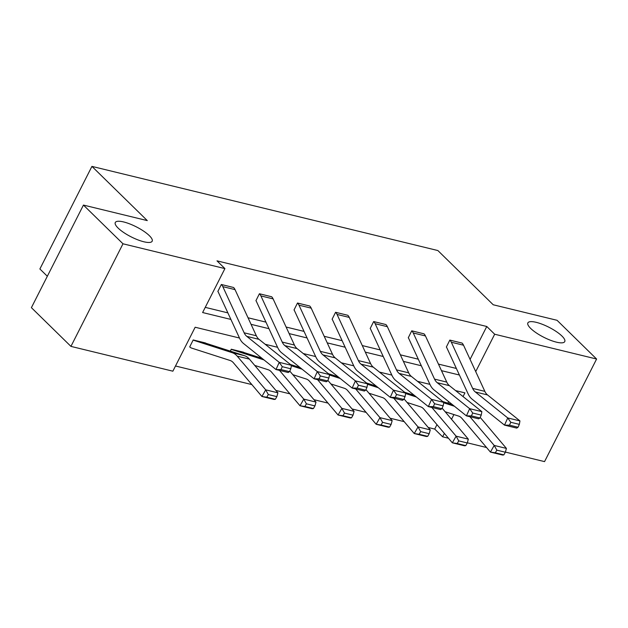 <?xml version="1.0" encoding="UTF-8"?>
<svg xmlns="http://www.w3.org/2000/svg" width="628" height="628" viewBox="0 0 628 628"><rect width="100%" height="100%" fill="white"/><g stroke="black" fill="none" stroke-linecap="round" stroke-linejoin="round"><path stroke-width="0.94" d="M149.354 235.665A20.677 5.628 -153.1 0 1 152.172 241.215A20.677 5.628 -153.1 0 1 137.768 239.825A20.677 5.628 -153.1 0 1 118.103 228.058A20.677 5.628 -153.1 0 1 115.285 222.508A20.677 5.628 -153.1 0 1 129.69 223.89A20.677 5.628 -153.1 0 1 149.354 235.665M561.942 336.043A20.677 5.628 -153.1 0 1 564.753 341.593A20.677 5.628 -153.1 0 1 550.356 340.211A20.677 5.628 -153.1 0 1 530.691 328.436A20.677 5.628 -153.1 0 1 527.873 322.886A20.677 5.628 -153.1 0 1 542.278 324.276A20.677 5.628 -153.1 0 1 561.942 336.043M47.328 276.257L39.886 268.972L91.931 166.389L437.873 250.548L493.223 304.768L557.06 320.304L596.6 359.028L544.555 461.611L505.407 452.089M486.551 447.505L467.326 442.826M448.463 438.234L442.63 436.813L444.365 433.391M428.225 427.487L434.725 429.073L442.63 436.813M175.495 365.998L251.844 384.579M275.888 390.428L289.924 393.842M313.976 399.691L328.012 403.105M352.057 408.961L366.1 412.376M390.145 418.224L404.181 421.639M239.488 338.021L195.159 327.235L172.865 371.187L70.94 346.389L122.986 243.797L224.91 268.596L202.616 312.54L230.9 319.424M122.986 243.797L83.445 205.073L31.4 307.657L70.94 346.389M327.62 380.921L326.301 381.777L314.094 378.802L281.674 352.826A24.233 15.237 103.7 0 1 277.654 347.472L256.342 301.322A3.234 2.033 -76.3 0 0 255.926 300.718L259.411 293.755L271.649 296.754A11.312 7.112 103.7 0 1 273.109 298.889L294.422 345.039A16.155 10.158 -76.3 0 0 297.099 348.603L329.519 374.578L317.313 371.611L320.359 375.96L319.071 378.841L327.62 380.921L328.907 378.04L320.359 375.96M403.788 399.447L402.47 400.303L390.263 397.336L357.842 371.36A24.233 15.237 103.7 0 1 353.823 366.006L332.518 319.856A3.234 2.033 -76.3 0 0 332.094 319.244L335.58 312.289L347.818 315.287A11.312 7.112 103.7 0 1 349.278 317.415L370.591 363.565A16.155 10.158 -76.3 0 0 373.268 367.137L405.688 393.112L393.481 390.145L396.535 394.494L395.24 397.375L403.788 399.447L405.076 396.574L396.535 394.494M479.957 417.981L478.638 418.837L466.431 415.869L434.011 389.894A24.233 15.237 103.7 0 1 429.999 384.54L408.687 338.39A3.234 2.033 -76.3 0 0 408.271 337.778L411.748 330.815L423.986 333.821A11.312 7.112 103.7 0 1 425.454 335.949L446.759 382.099A16.155 10.158 -76.3 0 0 449.436 385.671L481.864 411.646L469.658 408.671L472.703 413.028L471.416 415.901L479.957 417.981L481.244 415.108L472.703 413.028M205.238 307.359L227.87 312.87M248.029 317.768L265.95 322.133M286.109 327.039L304.038 331.396M324.197 336.302L342.127 340.666M362.278 345.565L380.207 349.929M400.366 354.836L418.295 359.192M438.454 364.099L456.375 368.463M470.074 359.381L486.771 326.481L216.998 260.856L224.91 268.596M518.045 427.252L516.726 428.1L504.52 425.132L472.091 399.157A24.233 15.237 103.7 0 1 468.08 393.803L446.767 347.653A3.234 2.033 -76.3 0 0 446.351 347.049L449.836 340.086L462.075 343.084A11.312 7.112 103.7 0 1 463.535 345.212L484.847 391.37A16.155 10.158 -76.3 0 0 487.524 394.934L519.945 420.909L507.738 417.942L510.784 422.291L509.496 425.172L518.045 427.252L519.332 424.371L510.784 422.291M441.869 408.718L440.558 409.574L428.351 406.599L395.923 380.623A24.233 15.237 103.7 0 1 391.911 375.277L370.599 329.119A3.234 2.033 -76.3 0 0 370.182 328.515L373.668 321.552L385.906 324.55A11.312 7.112 103.7 0 1 387.366 326.686L408.679 372.836A16.155 10.158 -76.3 0 0 411.356 376.4L443.776 402.375L431.569 399.408L434.615 403.765L433.328 406.638L441.869 408.718L443.164 405.837L434.615 403.765M365.7 390.184L364.381 391.04L352.175 388.073L319.754 362.097A24.233 15.237 103.7 0 1 315.743 356.743L294.43 310.593A3.234 2.033 -76.3 0 0 294.014 309.981L297.499 303.018L309.737 306.017A11.312 7.112 103.7 0 1 311.198 308.152L332.51 354.302A16.155 10.158 -76.3 0 0 335.187 357.874L367.608 383.849L355.401 380.874L358.447 385.231L357.159 388.104L365.7 390.184L366.995 387.311L358.447 385.231M289.532 371.65L288.213 372.506L276.006 369.539L243.586 343.563A24.233 15.237 103.7 0 1 239.574 338.209L218.261 292.059A3.234 2.033 -76.3 0 0 217.845 291.447L221.331 284.484L233.569 287.491A11.312 7.112 103.7 0 1 235.029 289.618L256.342 335.768A16.155 10.158 -76.3 0 0 259.011 339.34L291.439 365.315L279.232 362.348L282.278 366.697L280.991 369.578L289.532 371.65L290.819 368.777L282.278 366.697M83.445 205.073L147.282 220.601L91.931 166.389M486.771 326.481L494.676 334.229L596.6 359.028M463.048 396.574L464.924 392.869L455.598 390.6M429.905 384.352L417.51 381.337M391.825 375.089L379.43 372.066M353.737 365.818L341.342 362.803M315.656 356.555L303.253 353.54M277.568 347.292L265.173 344.27M451.532 419.276L453.918 414.566M475.718 371.595L494.676 334.229M251.059 324.331L268.98 328.687M289.139 333.594L307.068 337.958M327.227 342.864L345.149 347.221M365.308 352.127L383.237 356.492M403.396 361.39L421.317 365.755M441.476 370.661L459.406 375.018M434.725 429.073L436.97 424.646M447.858 403.176L448.651 401.622M193.196 339.936L189.711 346.899A11.312 7.112 -76.3 0 0 191.65 348.1L230.091 360.48A16.155 10.158 103.7 0 1 233.412 362.78L261.915 396.48L265.707 389.847L237.203 356.147A24.233 15.237 -76.3 0 0 232.227 352.693L193.777 340.313A3.234 2.033 103.7 0 1 193.228 339.968L205.434 342.943A3.234 2.033 103.7 0 0 205.984 343.281L244.433 355.66A24.233 15.237 -76.3 0 1 249.41 359.114L277.914 392.822L276.862 396.629L268.313 394.557L266.798 397.21L275.347 399.282L276.862 396.629M264.019 359.93L231.865 349.576A3.234 2.033 103.7 0 1 231.316 349.239L243.523 352.206A3.234 2.033 103.7 0 0 244.072 352.551L262.009 358.329M231.277 349.207L230.311 351.115M509.496 425.172L504.52 425.132L507.738 417.942L475.317 391.966A16.155 10.158 -76.3 0 1 472.641 388.394L451.328 342.244A11.312 7.112 103.7 0 0 449.868 340.117L449.836 340.086M519.332 424.371L519.945 420.909M445.158 411.748L458.597 416.074A16.155 10.158 103.7 0 1 461.918 418.374L490.421 452.082L494.212 445.44L469.917 416.717M454.444 406.261L443.698 402.799M452.435 404.652L442.701 401.52M496.827 450.15L495.311 452.804L503.852 454.884L505.367 452.231L496.827 450.15L494.212 445.44L506.419 448.416L480.208 417.424M503.852 454.884L502.628 455.049L490.421 452.082L495.311 452.804M506.419 448.416L505.367 452.231M471.416 415.901L466.431 415.869L469.658 408.671L437.229 382.695A16.155 10.158 -76.3 0 1 434.552 379.131L413.248 332.981A11.312 7.112 103.7 0 0 411.78 330.846L411.748 330.815M481.244 415.108L481.864 411.646M433.328 406.638L428.351 406.599L431.569 399.408L399.149 373.432A16.155 10.158 -76.3 0 1 396.472 369.868L375.159 323.71A11.312 7.112 103.7 0 0 373.699 321.583L373.668 321.552M443.164 405.837L443.776 402.375M407.07 402.477L420.517 406.811A16.155 10.158 103.7 0 1 423.829 409.111L452.333 442.811L456.124 436.177L431.829 407.446M416.356 396.998L405.617 393.536M414.354 395.389L404.62 392.257M458.738 440.88L457.223 443.533L465.764 445.613L467.287 442.96L458.738 440.88L456.124 436.177L468.331 439.145L442.12 408.153M465.764 445.613L464.539 445.786L452.333 442.811L457.223 443.533M468.331 439.145L467.287 442.96M368.989 393.214L382.428 397.54A16.155 10.158 103.7 0 1 385.749 399.848L414.252 433.548L418.044 426.914L393.748 398.183M378.276 387.727L367.529 384.273M376.266 386.126L366.532 382.986M420.658 431.617L419.135 434.27L427.684 436.35L429.199 433.697L420.658 431.617L418.044 426.914L430.251 429.882L404.04 398.89M427.684 436.35L426.459 436.515L414.252 433.548L419.135 434.27M430.251 429.882L429.199 433.697M395.24 397.375L390.263 397.336L393.481 390.145L361.061 364.169A16.155 10.158 -76.3 0 1 358.384 360.598L337.071 314.447A11.312 7.112 103.7 0 0 335.611 312.32L335.58 312.289M405.076 396.574L405.688 393.112M330.901 383.944L344.348 388.277A16.155 10.158 103.7 0 1 347.661 390.577L376.164 424.277L379.956 417.644L355.66 388.92M340.188 378.464L329.449 375.002M338.186 376.855L328.452 373.723M382.57 422.354L381.055 425.007L389.596 427.087L391.118 424.426L382.57 422.354L379.956 417.644L392.162 420.619L365.951 389.627M389.596 427.087L388.371 427.252L376.164 424.277L381.055 425.007M392.162 420.619L391.118 424.426M357.159 388.104L352.175 388.073L355.401 380.874L322.98 354.899A16.155 10.158 -76.3 0 1 320.304 351.335L298.991 305.184A11.312 7.112 103.7 0 0 297.531 303.049L297.499 303.018M366.995 387.311L367.608 383.849M292.821 374.681L306.26 379.014A16.155 10.158 103.7 0 1 309.58 381.314L338.084 415.014L341.875 408.381L317.58 379.65M302.107 369.201L291.361 365.739M300.098 367.592L290.364 364.46M344.489 413.083L342.966 415.736L351.515 417.816L353.03 415.163L344.489 413.083L341.875 408.381L354.082 411.348L327.871 380.356M351.515 417.816L350.291 417.981L338.084 415.014L342.966 415.736M354.082 411.348L353.03 415.163M319.071 378.841L314.094 378.802L317.313 371.611L284.892 345.636A16.155 10.158 -76.3 0 1 282.215 342.064L260.903 295.914A11.312 7.112 103.7 0 0 259.442 293.786L259.411 293.755M328.907 378.04L329.519 374.578M254.733 365.418L268.172 369.743A16.155 10.158 103.7 0 1 271.492 372.043L299.996 405.751L303.787 399.118L279.491 370.387M306.401 403.82L304.886 406.473L313.427 408.553L314.942 405.9L306.401 403.82L303.787 399.118L315.994 402.085L289.783 371.093M313.427 408.553L312.202 408.718L299.996 405.751L304.886 406.473M315.994 402.085L314.942 405.9M280.991 369.578L276.006 369.539L279.232 362.348L246.804 336.373A16.155 10.158 -76.3 0 1 244.135 332.801L222.822 286.651A11.312 7.112 103.7 0 0 221.362 284.515L221.331 284.484M290.819 368.777L291.439 365.315M275.347 399.282L274.122 399.455L261.915 396.48L266.798 397.21M268.313 394.557L265.707 389.847L277.914 392.822M462.075 343.084L449.868 340.117M484.847 391.37L472.641 388.394M487.524 394.934L475.317 391.966M463.535 345.212L451.328 342.244M423.986 333.821L411.78 330.846M446.759 382.099L434.552 379.131M449.436 385.671L437.229 382.695M425.454 335.949L413.248 332.981M385.906 324.55L373.699 321.583M408.679 372.836L396.472 369.868M411.356 376.4L399.149 373.432M387.366 326.686L375.159 323.71M347.818 315.287L335.611 312.32M370.591 363.565L358.384 360.598M373.268 367.137L361.061 364.169M349.278 317.415L337.071 314.447M309.737 306.017L297.531 303.049M332.51 354.302L320.304 351.335M335.187 357.874L322.98 354.899M311.198 308.152L298.991 305.184M271.649 296.754L259.442 293.786M294.422 345.039L282.215 342.064M297.099 348.603L284.892 345.636M273.109 298.889L260.903 295.914M231.316 349.239L243.523 352.206M231.865 349.576L244.072 352.551M233.569 287.491L221.362 284.515M256.342 335.768L244.135 332.801M259.011 339.34L246.804 336.373M235.029 289.618L222.822 286.651M193.228 339.968L205.434 342.943M237.203 356.147L249.41 359.114M232.227 352.693L244.433 355.66M193.777 340.313L205.984 343.281"/></g></svg>
